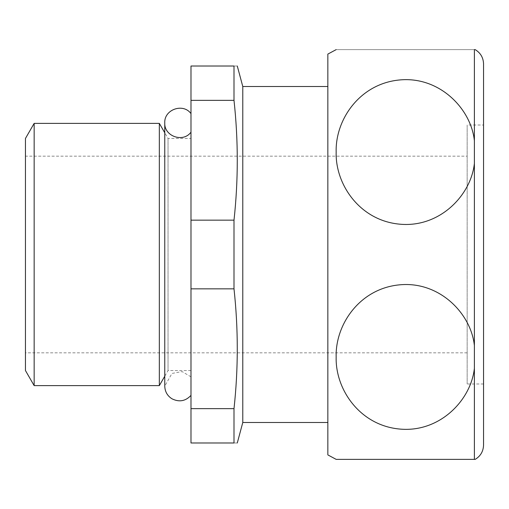 <?xml version="1.0" encoding="UTF-8"?>
<svg xmlns="http://www.w3.org/2000/svg" width="509" height="509" viewBox="0 0 509 509"><rect width="100%" height="100%" fill="white"/><g stroke="black" fill="none" stroke-linecap="round" stroke-linejoin="round"><path stroke-width="0.38" stroke-dasharray="2.54 1.91" d="M474.388 345.598C471.01 313.379 439.235 280.828 399.33 284.862C359.666 288.654 335.259 324.621 336.163 356.828C335.196 388.959 359.265 424.83 398.789 428.96C438.79 433.35 471.029 400.723 474.388 368.274L474.388 140.726C471.01 108.5 439.235 75.949 399.33 79.983C359.666 83.775 335.259 119.749 336.163 151.949C335.196 184.086 359.265 219.958 398.789 224.087C438.79 228.471 471.029 195.85 474.388 163.402M483.55 125.017L483.55 383.983L483.55 125.017L467.16 125.017L467.16 383.983L467.16 125.017M190.99 138.461L190.99 370.539L190.99 138.461L168.04 138.461L164.763 132.779M190.99 132.162L190.99 376.838L190.99 132.162M190.99 395.385L190.99 113.615L190.99 395.385M190.99 100.349L190.99 66.017L234 66.017C238.365 66.017 238.365 66.017 234 66.017L234 100.349C238.365 140.287 238.365 180.224 234 220.162L190.99 220.162L190.99 100.349L234 100.349M190.99 408.651L234 408.651L234 442.983C238.365 442.983 238.365 442.983 234 442.983L190.99 442.983L190.99 220.162M467.16 156.161L467.16 352.839L467.16 156.161L25.45 156.161L25.45 352.839L25.45 156.161M25.45 370.539L25.45 138.461M474.388 49.627L336.163 49.627L474.388 49.627L474.388 140.726M190.99 288.838L234 288.838C238.365 328.776 238.365 368.713 234 408.651M34.154 385.618L34.154 123.382M159.336 385.618L159.336 123.382M168.04 138.461L168.04 370.539L168.04 138.461M242.78 422.495L242.78 86.505M234 288.838L234 220.162M327.847 86.505L327.847 422.495L327.847 86.505M327.847 454.906L327.847 54.094M474.388 459.373L336.163 459.373L474.388 459.373L474.388 368.274M467.16 352.839L25.45 352.839M190.99 370.539L168.04 370.539L164.763 376.221M190.99 376.838L182.114 371.589L171.972 373.434L164.763 386.102L164.763 122.885M483.55 383.983L467.16 383.983"/><path stroke-width="0.76" d="M474.388 140.726L474.388 163.402C471.01 195.621 439.235 228.172 399.33 224.138C359.666 220.346 335.259 184.379 336.163 152.172C335.196 120.041 359.265 84.17 398.789 80.04C438.79 75.65 471.029 108.277 474.388 140.726L474.388 49.627L475.183 49.627C480.547 52.879 483.334 57.644 483.55 63.918L483.55 445.082L483.55 63.918M474.388 345.598L474.388 368.274C471.01 400.5 439.235 433.051 399.33 429.017C359.666 425.225 335.259 389.251 336.163 357.051C335.196 324.914 359.265 289.042 398.789 284.913C438.79 280.529 471.029 313.15 474.388 345.598L474.388 163.402M474.388 368.274L474.388 459.373L475.183 459.373L336.163 459.373L327.847 454.906M475.183 49.627L474.388 49.627M190.99 100.349L234 100.349L234 66.017C238.365 66.017 238.365 66.017 234 66.017L190.99 66.017L190.99 442.983L234 442.983C238.365 442.983 238.365 442.983 234 442.983L234 408.651C238.365 368.713 238.365 328.776 234 288.838L190.99 288.838M25.45 138.461L25.45 370.539L34.154 385.618L34.154 123.382L25.45 138.461M190.99 408.651L234 408.651M190.99 220.162L234 220.162C238.365 180.224 238.365 140.287 234 100.349M164.763 132.779L159.336 123.382L34.154 123.382M159.336 123.382L159.336 385.618L34.154 385.618M234 220.162L234 288.838M327.847 86.505L242.78 86.505L242.78 422.495L237.289 442.983M336.163 49.627L327.847 54.094L327.847 454.448M190.99 132.162C183.164 143.035 164.013 136.266 164.763 122.885C164.013 109.511 183.164 102.742 190.99 113.615M475.183 459.373C480.547 456.121 483.334 451.356 483.55 445.082M164.763 376.221L159.336 385.618M242.78 86.505L237.289 66.017M327.847 422.495L242.78 422.495M164.763 122.885L164.763 386.115C164.941 391.606 167.34 395.83 171.972 398.789C179.155 402.352 185.492 401.219 190.99 395.385"/></g></svg>

